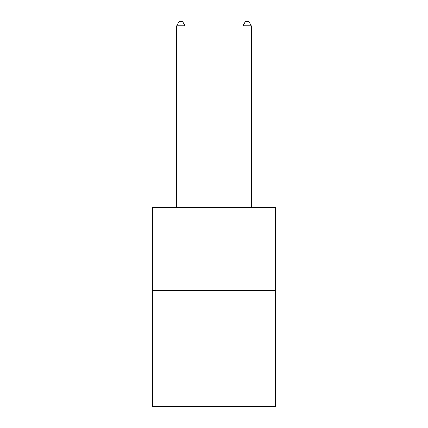 <?xml version="1.0" encoding="UTF-8"?>
<svg xmlns="http://www.w3.org/2000/svg" width="428" height="428" viewBox="0 0 428 428"><rect width="100%" height="100%" fill="white"/><g stroke="black" fill="none" stroke-linecap="round" stroke-linejoin="round"><path stroke-width="0.64" d="M275.423 290.398L275.423 406.6L152.577 406.6L152.577 207.393L275.423 207.393L275.423 290.398L152.577 290.398M184.95 207.393L184.95 25.717L176.646 25.717L176.646 207.393M176.646 25.717L179.139 21.4L182.456 21.4L184.95 25.717M251.354 207.393L251.354 25.717L243.051 25.717L243.051 207.393M243.051 25.717L245.544 21.4L248.861 21.4L251.354 25.717"/></g></svg>
